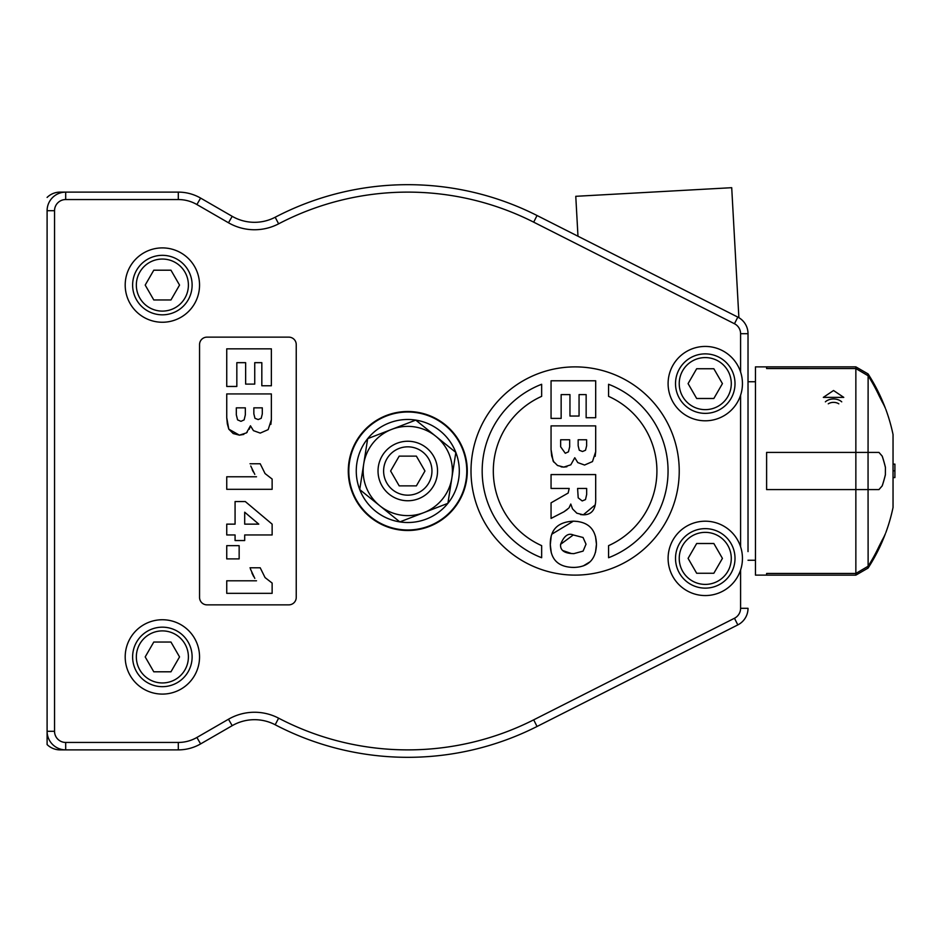 <?xml version="1.0" encoding="UTF-8"?>
<svg xmlns="http://www.w3.org/2000/svg" width="942" height="942" viewBox="0 0 942 942"><rect width="100%" height="100%" fill="white"/><g stroke="black" fill="none" stroke-linecap="round" stroke-linejoin="round"><path stroke-width="1.41" d="M766.611 575.115L755.46 575.115L755.46 366.885L766.611 366.885M868.053 566.295L868.053 568.097L855.854 575.138L855.854 573.454A13055.025 13055.025 150.4 0 0 868.065 566.272A177.508 177.508 0 0 1 868.053 566.295A13057.144 13057.144 -29.6 0 1 855.854 573.454L766.611 573.454L855.854 573.442L855.854 489.593L766.611 489.593L766.611 452.407L855.854 452.407L855.854 368.558L766.611 368.558L766.611 366.862L855.854 366.862L855.854 368.546A13057.144 13057.144 -149.5 0 1 868.053 375.705A177.508 177.508 0 0 1 868.065 375.728A13055.025 13055.025 -150.4 0 0 855.854 368.558L766.611 368.546M833.54 390.506L843.773 397.383L823.32 397.383L833.54 390.506M855.854 575.138L766.611 575.138L766.611 573.454M868.065 566.272L868.124 566.236A177.508 177.508 0 0 0 878.968 546.513L882.218 540.084A170.62 85.31 0 0 0 885.409 533.643L885.409 533.643A178.485 178.485 0 0 1 868.053 568.097M882.183 456.128L882.218 456.128A170.62 147.764 0 0 1 885.409 467.279L885.374 474.721A170.632 147.764 180 0 1 882.183 485.872L878.933 489.593L855.854 489.593L868.065 489.593L868.053 452.407L855.854 452.407L878.968 452.407L882.183 456.128A170.632 147.764 0 0 1 885.374 467.279M868.065 375.728L868.124 375.764A177.508 177.508 0 0 1 878.968 395.487L882.218 401.916A170.62 85.31 180 0 1 885.409 408.357L885.409 408.357A178.485 178.485 0 0 0 868.053 373.903L868.053 375.705M766.611 489.593L855.854 489.593L855.854 452.407L766.611 452.407M868.065 452.407L868.124 375.764M882.218 456.128L878.968 452.407M868.124 566.236L868.065 489.593M885.374 474.721L885.409 474.721A170.62 147.764 180 0 1 882.218 485.872L882.183 485.872M878.968 489.593L882.218 485.872M841.724 401.845A10.221 7.23 0 0 0 833.54 398.961A10.221 7.23 0 0 0 825.369 401.845M838.827 403.824A7.807 5.522 0 0 0 828.265 403.824M885.821 532.642A178.485 178.485 0 0 0 893.04 507.467L893.04 434.533A178.485 178.485 0 0 0 885.821 409.358M893.04 477.57L894.9 477.57L894.9 464.112L893.04 464.112M748.019 551.6L748.019 333.692A18.593 18.593 0 0 0 737.822 317.101L537.046 215.518A286.321 286.321 0 0 0 275.182 217.237A44.615 44.615 0 0 1 232.203 216.33L200.611 198.091A44.615 44.615 0 0 0 178.309 192.121L65.693 192.121A18.593 18.593 0 0 0 47.1 210.714L47.1 731.286A18.593 18.593 0 0 0 65.693 749.879L178.309 749.879A44.615 44.615 0 0 0 200.611 743.909L232.203 725.67A44.615 44.615 0 0 1 275.182 724.763A286.321 286.321 0 0 0 537.046 726.482L737.822 624.899A18.593 18.593 0 0 0 748.019 608.308L740.589 608.308A11.151 11.151 0 0 1 734.466 618.258L533.69 719.841A278.879 278.879 0 0 1 278.62 718.169A52.057 52.057 0 0 0 228.482 719.229L196.89 737.468A37.185 37.185 0 0 1 178.309 742.449L65.693 742.449A11.151 11.151 0 0 1 54.542 731.286L54.542 210.714A11.151 11.151 0 0 1 65.693 199.551L178.309 199.551A37.185 37.185 0 0 1 196.89 204.532L228.482 222.771A52.057 52.057 0 0 0 278.62 223.831A278.879 278.879 0 0 1 533.69 222.159L734.466 323.742A11.151 11.151 0 0 1 740.589 333.692L748.019 333.692A18.593 18.593 0 0 0 737.822 317.101L577.976 236.23L575.774 196.313L731.71 187.694L738.881 317.642L737.822 317.101L734.466 323.742M748.019 534.467L748.019 519.089M705.264 346.432A37.185 37.185 0 0 0 697.445 419.967A37.185 37.185 0 0 0 740.589 395.228A37.185 37.185 0 0 0 705.264 346.432M705.264 353.874A29.744 29.744 0 0 0 679.5 398.49A29.744 29.744 0 0 0 731.027 398.49A29.744 29.744 0 0 0 705.264 353.874M696.668 368.746L713.848 368.746L722.432 383.618L713.848 398.49L696.668 398.49L688.084 383.618L696.668 368.746M705.264 521.197A37.185 37.185 0 0 0 697.445 594.732A37.185 37.185 0 0 0 740.589 569.992A37.185 37.185 0 0 0 705.264 521.197M575.115 575.115A104.115 104.115 0 0 1 484.953 418.943A104.115 104.115 0 0 1 665.288 418.943A104.115 104.115 0 0 1 575.115 575.115M206.993 337.142L288.794 337.142A7.442 7.442 0 0 1 296.235 344.572L296.235 597.428A7.442 7.442 0 0 1 288.794 604.858L206.993 604.858A7.442 7.442 0 0 1 199.551 597.428L199.551 344.572A7.442 7.442 0 0 1 206.993 337.142M162.365 247.899A37.185 37.185 0 0 0 130.173 303.665A37.185 37.185 0 0 0 194.57 303.665A37.185 37.185 0 0 0 162.365 247.899M162.365 255.329A29.744 29.744 0 0 0 136.614 299.956A29.744 29.744 0 0 0 188.129 299.956A29.744 29.744 0 0 0 162.365 255.329M153.781 270.201L170.961 270.201L179.545 285.085L170.961 299.956L153.781 299.956L145.198 285.085L153.781 270.201M162.365 619.742A37.185 37.185 0 0 0 130.173 675.508A37.185 37.185 0 0 0 194.57 675.508A37.185 37.185 0 0 0 162.365 619.742M445.13 424.677A59.499 59.499 0 0 0 361.469 433.661A59.499 59.499 0 0 0 370.442 517.323A59.499 59.499 0 0 0 454.103 508.339A59.499 59.499 0 0 0 445.13 424.677M447.897 503.334A51.527 51.527 0 0 0 415.74 420.097A51.527 51.527 0 0 0 359.726 489.569A51.527 51.527 0 0 0 447.897 503.334L423.865 512.625A44.615 44.615 0 0 0 435.793 436.264A44.615 44.615 0 0 0 363.694 464.112L367.674 438.666L415.74 420.097L455.846 452.431L447.897 503.334M359.726 489.569L363.694 464.112A44.615 44.615 0 0 0 379.779 505.736L359.726 489.569M379.779 505.736A44.615 44.615 0 0 0 423.865 512.625L399.844 521.903L379.779 505.736M437.535 471A29.744 29.744 0 0 0 392.908 445.236A29.744 29.744 0 0 0 392.908 496.764A29.744 29.744 0 0 0 437.535 471M431.954 471A24.174 24.174 0 0 1 395.699 491.936A24.174 24.174 0 0 1 395.699 450.064A24.174 24.174 0 0 1 431.954 471M416.376 456.128L424.96 471L416.376 485.872L399.196 485.872L390.612 471L399.196 456.128L416.376 456.128M595.167 504.912L583.31 514.815C592.023 514.838 596.145 509.08 595.685 497.553L595.685 474.58L551.058 474.58L551.058 488.451L569.18 488.451L568.156 493.043L551.058 502.828L551.058 518.418L563.987 511.765L568.638 508.209M576.775 513.154L572.536 508.892L576.893 513.225L583.31 514.815L580.496 514.556M572.536 508.892L570.77 504.041L569.145 507.644L570.77 504.041L572.536 508.892M567.425 509.292L566.778 509.81M566.731 509.846L563.987 511.765M553.778 462.098L551.659 455.846L551.058 449.664L553.119 461.085L557.523 465.489L563.728 467.102L561.091 466.843M592.483 461.58L584.558 465.042L592.483 461.58L595.685 451.689L595.167 456.364M584.558 465.042L577.776 462.593L574.773 457.741L577.776 462.593L584.558 465.042M566.907 466.737L563.728 467.102L570.793 464.83L574.773 457.741M551.906 534.138L573.348 521.173L577.988 521.479M595.485 536.304L596.451 544.229L595.497 552.318M590.022 561.821L583.286 565.907M574.903 567.402L571.323 567.355M551.294 552.777L550.293 544.747L551.152 536.646M596.451 544.229C596.027 529.298 588.326 521.609 573.348 521.173C557.699 521.974 550.01 529.828 550.293 544.747C550.564 559.63 558.37 567.19 573.69 567.425C588.467 567.108 596.05 559.383 596.451 544.229M573.266 534.962L583.051 537.493L586.018 544.193L583.098 551.105L573.866 553.637C564.458 553.484 560.043 550.375 560.596 544.323C564.011 535.88 568.238 532.76 573.266 534.962L560.596 544.323M562.833 550.564L571.547 553.578M595.685 451.689L595.685 425.878L551.058 425.878L551.058 449.664M560.643 439.784L569.663 439.784L569.663 446.791L568.45 451.83L565.282 453.267L560.643 446.791L560.643 439.784M578.164 439.784L586.619 439.784L586.619 445.849L585.524 450.241L582.497 451.512L579.283 450.241L578.164 445.754L578.164 439.784M561.149 418.401L561.149 394.604L569.957 394.604L569.957 416.034L579.059 416.034L579.059 394.604L586.148 394.604L586.148 417.718L595.685 417.718L595.685 380.78L551.058 380.78L551.058 418.401L561.149 418.401M577.599 488.451L586.666 488.451L586.666 494.456L585.5 499.59L582.203 500.944L578.2 497.847L577.599 488.451M541.65 384.277A92.964 92.964 0 0 0 541.65 557.723L541.65 545.642A81.801 81.801 0 0 1 541.65 396.358L541.65 384.277M608.579 396.358A81.801 81.801 0 0 1 608.579 545.642L608.579 557.723A92.964 92.964 0 0 0 608.579 384.277L608.579 396.358M250.384 568.909L254.799 578.388M253.704 576.622L251.844 572.877M250.749 465.984L254.799 474.368M253.28 471.871L252.185 469.646M227.34 423.912L226.739 417.718L228.8 429.152L227.34 423.912M268.164 429.634L260.239 433.096L268.164 429.634L271.367 419.743L270.849 424.418M243.813 434.415L239.409 435.157L246.474 432.884L250.454 425.796L253.457 430.647L260.239 433.096L253.457 430.647L250.454 425.796L249.253 429.234M247.181 432.248L246.474 432.884M239.409 435.157L228.8 429.152L233.204 433.544L239.409 435.157M235.076 534.962L235.076 540.543L244.696 540.543L244.696 534.962L272.132 534.962L272.132 524.141L245.297 501.556L235.076 501.556L235.076 524.141L226.739 524.141L226.739 534.962L235.076 534.962M244.696 524.141L244.696 512.201L258.779 524.141L244.696 524.141M236.831 362.67L245.638 362.67L245.638 384.101L254.74 384.101L254.74 362.67L261.829 362.67L261.829 385.773L271.367 385.773L271.367 348.834L226.739 348.834L226.739 386.455L236.831 386.455L236.831 362.67M271.367 419.743L271.367 393.933L226.739 393.933L226.739 417.718M236.324 407.839L245.344 407.839L245.344 414.845L244.131 419.897L240.964 421.333L237.584 419.873L236.324 414.845L236.324 407.839M253.845 407.839L262.3 407.839L262.3 413.903L261.205 418.307L258.179 419.567L254.964 418.307L253.845 413.809L253.845 407.839M239.15 545.654L226.739 545.654L226.739 558.889L239.15 558.889L239.15 545.654M256.507 476.77L226.739 476.77L226.739 489.31L272.132 489.31L272.132 479.054L265.067 473.579L260.204 463.758L250.019 463.758M256.507 580.79L226.739 580.79L226.739 593.33L272.132 593.33L272.132 583.063L265.067 577.587L260.204 567.779L250.019 567.779M47.1 327.321L47.1 210.714A18.593 18.593 0 0 1 65.693 192.121L178.309 192.121A44.615 44.615 0 0 1 200.611 198.091L232.203 216.33A44.615 44.615 0 0 0 275.182 217.237A286.321 286.321 0 0 1 537.046 215.518L577.976 236.23M54.542 731.286L47.1 731.286L47.1 744.569A18.593 18.593 0 0 0 60.111 749.879L65.693 749.879L65.693 742.449M47.1 197.431A18.593 18.593 0 0 1 60.111 192.121L65.693 192.121L65.693 199.551M705.264 528.639A29.744 29.744 0 0 0 679.5 573.254A29.744 29.744 0 0 0 731.027 573.254A29.744 29.744 0 0 0 705.264 528.639M696.668 543.51L713.848 543.51L722.432 558.382L713.848 573.254L696.668 573.254L688.084 558.382L696.668 543.51M162.365 627.172A29.744 29.744 0 0 0 136.614 671.799A29.744 29.744 0 0 0 188.129 671.799A29.744 29.744 0 0 0 162.365 627.172M153.781 642.044L170.961 642.044L179.545 656.915L170.961 671.799L153.781 671.799L145.198 656.915L153.781 642.044M893.04 470.823L894.9 470.823M740.589 333.692L740.589 372.008M740.589 395.228L740.589 546.772M740.589 569.992L740.589 608.308M705.264 357.583A26.035 26.035 0 0 1 727.801 396.629A26.035 26.035 0 0 1 682.714 396.629A26.035 26.035 0 0 1 705.264 357.583M162.365 259.05A26.035 26.035 0 0 1 184.915 298.096A26.035 26.035 0 0 1 139.828 298.096A26.035 26.035 0 0 1 162.365 259.05M453.714 508.021A58.993 58.993 0 0 0 416.882 412.714A58.993 58.993 0 0 0 352.767 492.266A58.993 58.993 0 0 0 453.714 508.021M737.822 624.899L734.466 618.258M533.69 719.841L537.046 726.482M278.62 718.169L275.182 724.763M228.482 719.229L232.203 725.67M196.89 737.468L200.611 743.909M178.309 742.449L178.309 749.879M54.542 210.714L47.1 210.714M178.309 199.551L178.309 192.121M196.89 204.532L200.611 198.091M228.482 222.771L232.203 216.33M278.62 223.831L275.182 217.237M533.69 222.159L537.046 215.518M705.264 532.36A26.035 26.035 0 0 1 727.801 571.394A26.035 26.035 0 0 1 682.714 571.394A26.035 26.035 0 0 1 705.264 532.36M162.365 630.893A26.035 26.035 0 0 1 184.915 669.939A26.035 26.035 0 0 1 139.828 669.939A26.035 26.035 0 0 1 162.365 630.893M868.053 373.903L855.854 366.862M755.46 381.757L748.019 381.757M755.46 560.243L748.019 560.243"/></g></svg>
